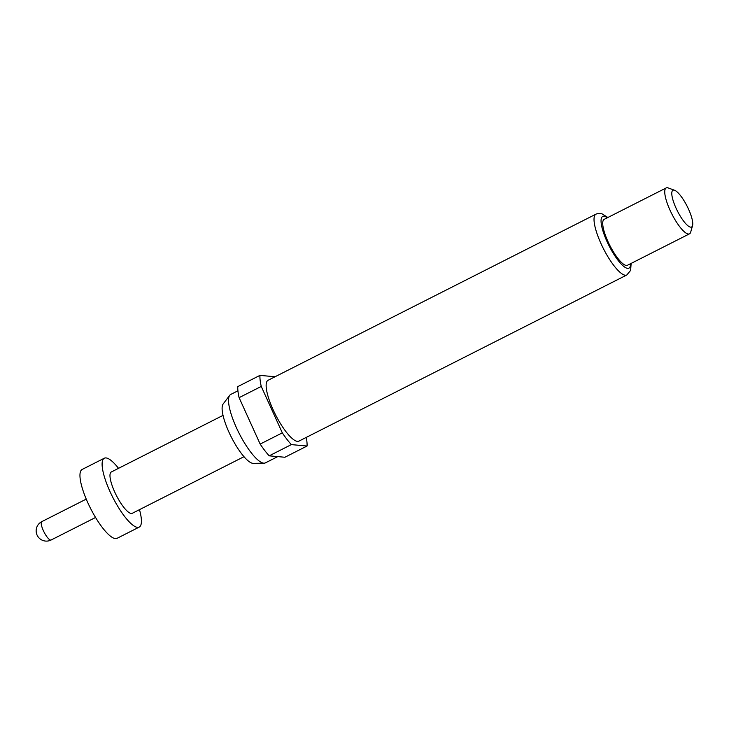 <?xml version="1.0" encoding="UTF-8"?>
<svg xmlns="http://www.w3.org/2000/svg" width="729" height="729" viewBox="0 0 729 729"><rect width="100%" height="100%" fill="white"/><g stroke="black" fill="none" stroke-linecap="round" stroke-linejoin="round"><path stroke-width="1.09" d="M118.535 468.328A38.61 10.142 63.1 0 0 104.32 458.213L82.167 469.44A38.61 10.142 63.1 0 0 87.863 502.819A38.61 10.142 63.1 0 0 117.068 538.321L139.221 527.094A38.61 10.142 63.1 0 0 139.476 509.653M104.32 458.213A38.61 10.142 63.1 0 0 110.015 491.592A38.61 10.142 63.1 0 0 139.221 527.094M277.758 456.609L265.392 462.879A38.355 10.069 -116.9 0 1 264.108 463.179L253.236 463.352A33.552 8.812 -116.9 0 1 228.979 432.233A33.552 8.812 -116.9 0 1 223.156 403.975L229.717 395.309A38.355 10.069 -116.9 0 1 230.719 394.453L237.927 390.808M264.108 463.179A38.355 10.069 -116.9 0 1 236.378 427.604A38.355 10.069 -116.9 0 1 229.717 395.309M298.917 441.127A34.108 8.958 -116.9 0 1 273.12 409.762A34.108 8.958 -116.9 0 1 268.09 380.283L595.976 214.144A34.108 8.958 -116.9 0 0 601.006 243.623A34.108 8.958 -116.9 0 0 626.803 274.988L298.917 441.127M692.55 225.653L690.682 232.15A25.743 6.761 -116.9 0 1 689.488 233.845A25.743 6.761 -116.9 0 1 670.015 210.171A25.743 6.761 -116.9 0 1 666.215 187.927A25.743 6.761 -116.9 0 1 668.293 187.964L674.635 190.296A20.594 5.404 -116.9 0 1 688.55 209.205A20.594 5.404 -116.9 0 1 692.55 225.653A20.594 5.404 -116.9 0 1 676.011 208.075A20.594 5.404 -116.9 0 1 674.635 190.296M689.488 233.845L627.45 265.274A25.743 6.761 -116.9 0 1 607.986 241.609A25.743 6.761 -116.9 0 1 604.186 219.356L666.215 187.927M223.038 415.375L111.3 471.991A23.164 6.087 63.1 0 0 114.717 492.011A23.164 6.087 63.1 0 0 132.241 513.316L243.978 456.7M306.262 437.409A46.328 12.165 -116.9 0 1 307.055 446.03L291.345 444.608A46.328 12.165 -116.9 0 1 282.314 432.853L261.255 386.434A46.328 12.165 -116.9 0 1 259.943 375.38L275.052 376.747M291.345 444.608L269.192 455.835A46.328 12.165 -116.9 0 1 260.162 444.079L282.314 432.853M269.192 455.835L284.902 457.256L307.055 446.03M261.255 386.434L239.103 397.66A46.328 12.165 -116.9 0 1 237.791 386.607L259.943 375.38M239.103 397.66L260.162 444.079M86.25 499.11L41.79 521.636A10.297 2.706 63.1 0 0 43.312 530.539A10.297 2.706 63.1 0 0 50.647 540.08A10.297 2.706 63.1 0 0 51.103 540.007L95.554 517.481M630.558 263.707A28.96 7.6 -116.9 0 1 622.411 265.228A28.96 7.6 -116.9 0 1 607.002 241.518A28.96 7.6 -116.9 0 1 607.293 217.78M41.79 521.636A10.297 10.297 0 0 0 45.517 541.073A10.297 10.297 0 0 0 51.103 540.007M626.803 274.988L630.612 270.404L631.141 263.406M607.868 217.488L601.944 213.779L597.634 213.542L595.976 214.144"/></g></svg>
